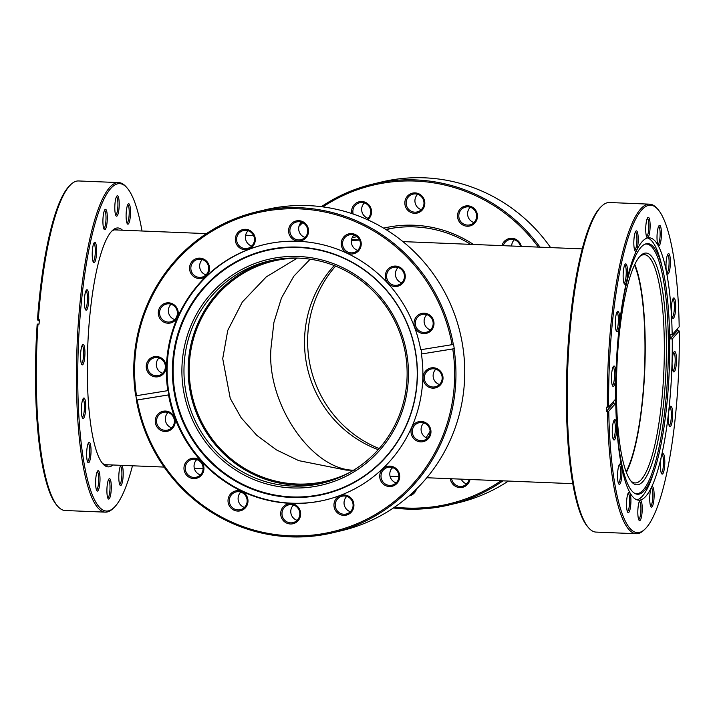 <?xml version="1.0" encoding="UTF-8"?>
<svg xmlns="http://www.w3.org/2000/svg" width="715" height="715" viewBox="0 0 715 715"><rect width="100%" height="100%" fill="white"/><g stroke="black" fill="none" stroke-linecap="round" stroke-linejoin="round"><path stroke-width="1.07" d="M353.523 470.247L346.185 470.113L298.736 460.639L276.356 449.851L256.765 435.31L241.152 417.775L230.248 398.362L222.714 358.635L227.763 330.393L242.314 302.034L266.239 276.911L297.226 258.133M310.176 259.196L293.794 276.24L281.442 298.057L273.908 322.447L271.092 347.07C265.676 402.465 311.391 470.202 354.22 470.238M349.832 472.392A113.14 110.369 76.6 0 1 326.031 481.15A113.14 110.369 76.6 0 1 296.582 484.01A113.14 110.369 76.6 0 1 189.833 381.792A113.14 110.369 76.6 0 1 273.443 261.073A113.14 110.369 76.6 0 1 298.629 258.124M634.518 265.086A113.14 23.979 -87.7 0 1 644.796 362.255A113.14 23.979 -87.7 0 1 626.117 471.766M351.405 240.446L359.618 240.106M430.126 431.217L426.131 437.678M393.009 467.744L391.811 468.325M386.145 229.667L387.709 229.292A117.483 114.615 76.6 0 1 395.055 227.799M359.556 239.972L351.557 239.516M378.217 449.672A113.14 110.369 76.6 0 1 334.218 265.56M112.979 464.991A119.557 25.338 -87.7 0 1 102.826 463.803A119.557 25.338 -87.7 0 1 87.498 353.523A119.557 25.338 -87.7 0 1 112.309 230.579A119.557 25.338 -87.7 0 1 122.515 230.212M117.984 230.024A117.814 24.971 92.3 0 0 116.143 229.622A117.814 24.971 92.3 0 0 111.46 231.454M86.649 453.078A10.225 2.172 -87.7 0 1 88.767 442.558A10.225 2.172 -87.7 0 1 91.02 452.032A10.225 2.172 -87.7 0 1 87.954 462.507A10.225 2.172 -87.7 0 1 86.649 453.078M87.489 461.631A9.134 1.939 92.3 0 0 89.724 452.041A9.134 1.939 92.3 0 0 88.231 443.389M95.622 481.392A10.225 2.172 -87.7 0 1 97.749 470.872A10.225 2.172 -87.7 0 1 99.993 480.346A10.225 2.172 -87.7 0 1 96.936 490.821A10.225 2.172 -87.7 0 1 95.622 481.392M96.462 489.945A9.134 1.939 92.3 0 0 98.697 480.355A9.134 1.939 92.3 0 0 97.204 471.703M106.919 489.382A10.225 2.172 -87.7 0 1 109.046 478.871A10.225 2.172 -87.7 0 1 111.29 488.336A10.225 2.172 -87.7 0 1 108.233 498.82A10.225 2.172 -87.7 0 1 106.919 489.382M107.759 497.944A9.134 1.939 92.3 0 0 110.003 488.354A9.134 1.939 92.3 0 0 108.501 479.702M121.872 465.358A10.225 2.172 -87.7 0 1 123.195 474.796A10.225 2.172 -87.7 0 1 120.129 485.279A10.225 2.172 -87.7 0 1 118.824 475.841A10.225 2.172 -87.7 0 1 120.942 465.331A10.225 2.172 -87.7 0 1 120.951 465.313M119.664 484.404A9.134 1.939 92.3 0 0 121.899 474.814A9.134 1.939 92.3 0 0 120.406 466.162M126.117 214.482A10.225 2.172 -87.7 0 1 128.244 203.963A10.225 2.172 -87.7 0 1 130.496 213.436A10.225 2.172 -87.7 0 1 127.431 223.911A10.225 2.172 -87.7 0 1 126.117 214.482M126.957 223.035A9.134 1.939 92.3 0 0 129.201 213.445A9.134 1.939 92.3 0 0 127.699 204.794M114.82 206.483A10.225 2.172 -87.7 0 1 116.947 195.973A10.225 2.172 -87.7 0 1 119.199 205.437A10.225 2.172 -87.7 0 1 116.134 215.921A10.225 2.172 -87.7 0 1 114.82 206.483M115.66 215.045A9.134 1.939 92.3 0 0 117.903 205.455A9.134 1.939 92.3 0 0 116.402 196.804M102.924 220.023A10.225 2.172 -87.7 0 1 105.042 209.504A10.225 2.172 -87.7 0 1 107.295 218.978A10.225 2.172 -87.7 0 1 104.238 229.452A10.225 2.172 -87.7 0 1 102.924 220.023M103.764 228.585A9.134 1.939 92.3 0 0 105.999 218.987A9.134 1.939 92.3 0 0 104.506 210.344M84.379 300.497A10.225 2.172 -87.7 0 1 86.506 289.977A10.225 2.172 -87.7 0 1 88.758 299.451A10.225 2.172 -87.7 0 1 85.693 309.926A10.225 2.172 -87.7 0 1 84.379 300.497M85.219 309.059A9.134 1.939 92.3 0 0 87.462 299.46A9.134 1.939 92.3 0 0 85.961 290.808M80.563 355.176A10.225 2.172 -87.7 0 1 82.681 344.657A10.225 2.172 -87.7 0 1 84.933 354.131A10.225 2.172 -87.7 0 1 81.876 364.605A10.225 2.172 -87.7 0 1 80.563 355.176M81.403 363.738A9.134 1.939 92.3 0 0 83.637 354.148A9.134 1.939 92.3 0 0 82.145 345.497M81.358 408.757A10.225 2.172 -87.7 0 1 83.476 398.237A10.225 2.172 -87.7 0 1 85.729 407.711A10.225 2.172 -87.7 0 1 82.672 418.186A10.225 2.172 -87.7 0 1 81.358 408.757M82.198 417.319A9.134 1.939 92.3 0 0 84.433 407.72A9.134 1.939 92.3 0 0 82.94 399.068M92.235 253.039A10.225 2.172 -87.7 0 1 94.353 242.519A10.225 2.172 -87.7 0 1 96.605 251.993A10.225 2.172 -87.7 0 1 93.549 262.468A10.225 2.172 -87.7 0 1 92.235 253.039M93.075 261.592A9.134 1.939 92.3 0 0 95.309 252.002A9.134 1.939 92.3 0 0 93.817 243.35M57.736 506.292L56.762 505.183A163.833 34.722 -87.7 0 1 35.75 354.068A163.833 34.722 -87.7 0 1 37.171 324.163L38.011 324.047A164.915 34.955 92.3 0 0 36.581 354.166A164.915 34.955 92.3 0 0 57.736 506.292A164.915 34.955 92.3 0 0 65.145 510.519L105.302 512.146A164.915 34.955 -87.7 0 1 76.728 355.793A164.915 34.955 -87.7 0 1 118.69 182.584A164.915 34.955 -87.7 0 1 126.108 186.821L127.073 187.92A163.833 34.722 92.3 0 0 78.024 355.784A163.833 34.722 92.3 0 0 114.087 507.516A163.833 34.722 92.3 0 0 132.472 465.787M114.087 507.516L113.033 508.535A164.915 34.955 -87.7 0 1 105.302 512.146M37.466 319.864A163.833 34.722 -87.7 0 1 69.748 185.587L70.803 184.568A164.915 34.955 92.3 0 0 38.306 319.748L37.466 319.864L39.271 321.142M118.69 182.584L78.543 180.958A164.915 34.955 92.3 0 0 70.803 184.568M38.011 324.047L39.066 324.092A164.915 34.955 92.3 0 1 39.37 319.793L38.306 319.748M142.008 231.008A163.833 34.722 92.3 0 0 127.073 187.92M102.057 462.855A117.814 24.971 92.3 0 0 106.58 465.063A117.814 24.971 92.3 0 0 108.448 464.813M379.182 448.582A114.221 111.433 76.6 0 1 307.665 338.034A114.221 111.433 76.6 0 1 335.567 266.096M383.642 228.139A119.557 116.625 76.6 0 1 473.464 244.467M470.622 244.351A117.814 114.927 -103.4 0 0 385.778 229.435M501.93 245.629A10.225 9.974 76.6 0 1 521.298 246.416M520.449 246.38A9.134 8.911 -103.4 0 0 503.244 245.683M511.645 246.023A9.134 8.911 76.6 0 1 514.344 239.74M457.511 215.617A10.225 9.974 76.6 0 1 467.78 205.822A10.225 9.974 76.6 0 1 477.477 216.43A10.225 9.974 76.6 0 1 467.208 226.226A10.225 9.974 76.6 0 1 457.511 215.617M476.655 216.332A9.134 8.911 -103.4 0 0 465.608 207.082A9.134 8.911 -103.4 0 0 458.807 215.608A9.134 8.911 -103.4 0 0 469.853 224.859A9.134 8.911 -103.4 0 0 476.655 216.332M473.956 222.579A9.134 8.911 76.6 0 1 470.291 207.252M404.842 202.694A10.225 9.974 76.6 0 1 415.111 192.898A10.225 9.974 76.6 0 1 424.817 203.507A10.225 9.974 76.6 0 1 414.539 213.311A10.225 9.974 76.6 0 1 404.842 202.694M423.986 203.409A9.134 8.911 -103.4 0 0 412.939 194.158A9.134 8.911 -103.4 0 0 406.138 202.685A9.134 8.911 -103.4 0 0 417.185 211.935A9.134 8.911 -103.4 0 0 423.986 203.409M421.287 209.656A9.134 8.911 76.6 0 1 417.623 194.337M351.753 213.553A10.225 9.974 76.6 0 1 361.844 201.514A10.225 9.974 76.6 0 1 367.733 219.818M366.697 219.344A9.134 8.911 -103.4 0 0 359.672 202.774A9.134 8.911 -103.4 0 0 353.201 214.044M368.019 218.272A9.134 8.911 76.6 0 1 364.355 202.953M394.635 507.132A163.833 159.82 -103.4 0 0 501.036 480.757M502.976 480.838A164.915 160.884 76.6 0 1 449.44 504.897A164.915 160.884 76.6 0 1 393.375 507.99M449.44 504.897L458.235 502.797A164.915 160.884 -103.4 0 0 508.356 481.061M550.604 247.605A164.915 160.884 -103.4 0 0 381.569 181.994L372.774 184.095A164.915 160.884 76.6 0 1 540.004 247.176M299.835 224.126A164.915 160.884 76.6 0 1 301.793 222.267M321.375 206.689A164.915 160.884 76.6 0 1 372.774 184.095M469.987 479.497A10.225 9.974 76.6 0 1 450.307 478.701M416.514 488.989A10.225 9.974 76.6 0 1 408.944 496.022M538.359 247.104A163.833 159.82 -103.4 0 0 322.885 206.885M302.758 222.696A163.833 159.82 -103.4 0 0 298.959 226.324M466.654 483.939A9.134 8.911 76.6 0 1 461.202 479.139M451.63 478.755A9.134 8.911 -103.4 0 0 469.129 479.461M410.946 494.253A9.134 8.911 -103.4 0 0 414.915 490.553M181.941 367.599A115.964 113.131 76.6 0 1 298.414 256.479A115.964 113.131 76.6 0 1 408.417 376.805A115.964 113.131 76.6 0 1 291.943 487.925A115.964 113.131 76.6 0 1 181.941 367.599M407.085 376.644A114.221 111.433 -103.4 0 0 269.001 261.02A114.221 111.433 -103.4 0 0 184.014 367.582A114.221 111.433 -103.4 0 0 322.099 483.206A114.221 111.433 -103.4 0 0 407.085 376.644M396.155 482.884A9.134 8.911 76.6 0 1 392.499 467.565M379.71 475.931A10.225 9.974 76.6 0 1 389.979 466.126A10.225 9.974 76.6 0 1 399.685 476.735A10.225 9.974 76.6 0 1 389.416 486.54A10.225 9.974 76.6 0 1 379.71 475.931M398.854 476.637A9.134 8.911 -103.4 0 0 387.807 467.387A9.134 8.911 -103.4 0 0 381.006 475.913A9.134 8.911 -103.4 0 0 392.052 485.163A9.134 8.911 -103.4 0 0 398.854 476.637M350.395 511.725A9.134 8.911 76.6 0 1 346.739 496.407M333.95 504.763A10.225 9.974 76.6 0 1 344.219 494.968A10.225 9.974 76.6 0 1 353.925 505.576A10.225 9.974 76.6 0 1 343.656 515.372A10.225 9.974 76.6 0 1 333.95 504.763M353.094 505.478A9.134 8.911 -103.4 0 0 342.047 496.228A9.134 8.911 -103.4 0 0 335.246 504.754A9.134 8.911 -103.4 0 0 346.292 514.005A9.134 8.911 -103.4 0 0 353.094 505.478M297.127 520.341A9.134 8.911 76.6 0 1 293.463 505.022M280.682 513.379A10.225 9.974 76.6 0 1 290.951 503.583A10.225 9.974 76.6 0 1 300.657 514.192A10.225 9.974 76.6 0 1 290.379 523.988A10.225 9.974 76.6 0 1 280.682 513.379M299.826 514.094A9.134 8.911 -103.4 0 0 288.78 504.844A9.134 8.911 -103.4 0 0 281.978 513.37A9.134 8.911 -103.4 0 0 293.025 522.62A9.134 8.911 -103.4 0 0 299.826 514.094M244.458 507.418A9.134 8.911 76.6 0 1 240.803 492.099M228.014 500.464A10.225 9.974 76.6 0 1 238.283 490.66A10.225 9.974 76.6 0 1 247.989 501.269A10.225 9.974 76.6 0 1 237.72 511.073A10.225 9.974 76.6 0 1 228.014 500.464M247.158 501.17A9.134 8.911 -103.4 0 0 236.111 491.92A9.134 8.911 -103.4 0 0 229.309 500.446A9.134 8.911 -103.4 0 0 240.356 509.697A9.134 8.911 -103.4 0 0 247.158 501.17M200.415 474.93A9.134 8.911 76.6 0 1 196.75 459.611M183.97 467.976A10.225 9.974 76.6 0 1 194.239 458.172A10.225 9.974 76.6 0 1 203.936 468.781A10.225 9.974 76.6 0 1 193.667 478.585A10.225 9.974 76.6 0 1 183.97 467.976M203.105 468.683A9.134 8.911 -103.4 0 0 192.058 459.432A9.134 8.911 -103.4 0 0 185.265 467.959A9.134 8.911 -103.4 0 0 196.312 477.209A9.134 8.911 -103.4 0 0 203.105 468.683M171.689 427.829A9.134 8.911 76.6 0 1 168.034 412.501M155.244 420.867A10.225 9.974 76.6 0 1 165.514 411.062A10.225 9.974 76.6 0 1 175.22 421.68A10.225 9.974 76.6 0 1 164.951 431.476A10.225 9.974 76.6 0 1 155.244 420.867M174.389 421.582A9.134 8.911 -103.4 0 0 163.342 412.332A9.134 8.911 -103.4 0 0 156.54 420.849A9.134 8.911 -103.4 0 0 167.587 430.099A9.134 8.911 -103.4 0 0 174.389 421.582M162.671 373.266A9.134 8.911 76.6 0 1 159.007 357.947M146.226 366.303A10.225 9.974 76.6 0 1 156.496 356.508A10.225 9.974 76.6 0 1 166.193 367.117A10.225 9.974 76.6 0 1 155.924 376.912A10.225 9.974 76.6 0 1 146.226 366.303M165.362 367.018A9.134 8.911 -103.4 0 0 154.315 357.768A9.134 8.911 -103.4 0 0 147.513 366.294A9.134 8.911 -103.4 0 0 158.56 375.545A9.134 8.911 -103.4 0 0 165.362 367.018M174.719 319.56A9.134 8.911 76.6 0 1 171.055 304.241M158.274 312.607A10.225 9.974 76.6 0 1 168.543 302.803A10.225 9.974 76.6 0 1 178.241 313.411A10.225 9.974 76.6 0 1 167.971 323.216A10.225 9.974 76.6 0 1 158.274 312.607M177.409 313.313A9.134 8.911 -103.4 0 0 166.363 304.063A9.134 8.911 -103.4 0 0 159.561 312.589A9.134 8.911 -103.4 0 0 170.608 321.839A9.134 8.911 -103.4 0 0 177.409 313.313M206 274.891A9.134 8.911 76.6 0 1 202.336 259.572M189.555 267.937A10.225 9.974 76.6 0 1 199.825 258.133A10.225 9.974 76.6 0 1 209.531 268.742A10.225 9.974 76.6 0 1 199.253 278.546A10.225 9.974 76.6 0 1 189.555 267.937M208.7 268.643A9.134 8.911 -103.4 0 0 197.653 259.393A9.134 8.911 -103.4 0 0 190.851 267.919A9.134 8.911 -103.4 0 0 201.898 277.17A9.134 8.911 -103.4 0 0 208.7 268.643M251.76 246.058A9.134 8.911 76.6 0 1 248.096 230.739M235.315 239.096A10.225 9.974 76.6 0 1 245.585 229.3A10.225 9.974 76.6 0 1 255.291 239.909A10.225 9.974 76.6 0 1 245.013 249.705A10.225 9.974 76.6 0 1 235.315 239.096M254.46 239.811A9.134 8.911 -103.4 0 0 243.413 230.561A9.134 8.911 -103.4 0 0 236.611 239.087A9.134 8.911 -103.4 0 0 247.658 248.337A9.134 8.911 -103.4 0 0 254.46 239.811M305.028 237.443A9.134 8.911 76.6 0 1 301.373 222.124M288.583 230.48A10.225 9.974 76.6 0 1 298.852 220.685A10.225 9.974 76.6 0 1 308.558 231.294A10.225 9.974 76.6 0 1 298.289 241.089A10.225 9.974 76.6 0 1 288.583 230.48M307.727 231.195A9.134 8.911 -103.4 0 0 296.68 221.945A9.134 8.911 -103.4 0 0 289.879 230.471A9.134 8.911 -103.4 0 0 300.926 239.722A9.134 8.911 -103.4 0 0 307.727 231.195M357.697 250.357A9.134 8.911 76.6 0 1 354.032 235.038M341.252 243.404A10.225 9.974 76.6 0 1 351.521 233.599A10.225 9.974 76.6 0 1 361.227 244.208A10.225 9.974 76.6 0 1 350.949 254.013A10.225 9.974 76.6 0 1 341.252 243.404M360.396 244.11A9.134 8.911 -103.4 0 0 349.349 234.86A9.134 8.911 -103.4 0 0 342.548 243.386A9.134 8.911 -103.4 0 0 353.594 252.636A9.134 8.911 -103.4 0 0 360.396 244.11M430.466 329.955A9.134 8.911 76.6 0 1 426.801 314.636M414.021 322.992A10.225 9.974 76.6 0 1 424.29 313.197A10.225 9.974 76.6 0 1 433.996 323.806A10.225 9.974 76.6 0 1 423.718 333.61A10.225 9.974 76.6 0 1 414.021 322.992M433.165 323.707A9.134 8.911 -103.4 0 0 422.118 314.457A9.134 8.911 -103.4 0 0 415.317 322.983A9.134 8.911 -103.4 0 0 426.363 332.234A9.134 8.911 -103.4 0 0 433.165 323.707M439.493 384.518A9.134 8.911 76.6 0 1 435.828 369.19M423.048 377.556A10.225 9.974 76.6 0 1 433.317 367.751A10.225 9.974 76.6 0 1 443.014 378.369A10.225 9.974 76.6 0 1 432.745 388.165A10.225 9.974 76.6 0 1 423.048 377.556M442.183 378.271A9.134 8.911 -103.4 0 0 431.136 369.02A9.134 8.911 -103.4 0 0 424.344 377.538A9.134 8.911 -103.4 0 0 435.39 386.788A9.134 8.911 -103.4 0 0 442.183 378.271M427.445 438.215A9.134 8.911 76.6 0 1 423.781 422.896M411 431.252A10.225 9.974 76.6 0 1 421.269 421.457A10.225 9.974 76.6 0 1 430.966 432.066A10.225 9.974 76.6 0 1 420.697 441.87A10.225 9.974 76.6 0 1 411 431.252M430.135 431.967A9.134 8.911 -103.4 0 0 419.088 422.717A9.134 8.911 -103.4 0 0 412.296 431.243A9.134 8.911 -103.4 0 0 423.343 440.494A9.134 8.911 -103.4 0 0 430.135 431.967M401.741 282.845A9.134 8.911 76.6 0 1 398.085 267.526M385.296 275.892A10.225 9.974 76.6 0 1 395.574 266.087A10.225 9.974 76.6 0 1 405.271 276.696A10.225 9.974 76.6 0 1 395.002 286.5A10.225 9.974 76.6 0 1 385.296 275.892M404.44 276.598A9.134 8.911 -103.4 0 0 393.393 267.347A9.134 8.911 -103.4 0 0 386.592 275.874A9.134 8.911 -103.4 0 0 397.638 285.124A9.134 8.911 -103.4 0 0 404.44 276.598M453.319 344.451L452.041 344.675A163.833 159.82 -103.4 0 0 267.893 210.719A163.833 159.82 -103.4 0 0 136.485 395.708L135.671 395.824A164.915 160.884 76.6 0 1 133.812 365.74A164.915 160.884 76.6 0 1 256.515 211.881A164.915 160.884 76.6 0 1 453.319 344.451L453.56 344.389A164.915 160.884 76.6 0 1 454.266 348.688L454.034 348.741A164.915 160.884 76.6 0 1 455.893 378.825A164.915 160.884 76.6 0 1 333.181 532.684A164.915 160.884 76.6 0 1 136.377 400.114L137.2 399.998A163.833 159.82 -103.4 0 0 306.815 535.606A163.833 159.82 -103.4 0 0 454.597 378.834A163.833 159.82 -103.4 0 0 452.756 348.965L421.886 353.925A131.301 128.092 -103.4 0 0 421.18 349.662M454.034 348.741L452.756 348.965M333.181 532.684L341.976 530.584A164.915 160.884 -103.4 0 0 464.678 376.725A164.915 160.884 -103.4 0 0 265.31 209.781L256.515 211.881M135.904 395.788A164.915 160.884 76.6 0 0 136.61 400.06L136.377 400.114M452.041 344.675L420.715 349.742A131.301 128.092 -103.4 0 0 264.103 244.628A131.301 128.092 -103.4 0 0 166.407 367.126A131.301 128.092 -103.4 0 0 167.819 390.64L168.284 390.533A131.301 128.092 -103.4 0 0 168.99 394.823L168.526 394.93A131.301 128.092 -103.4 0 0 325.137 500.044A131.301 128.092 -103.4 0 0 422.833 377.547A131.301 128.092 -103.4 0 0 421.421 354.032M264.47 244.539A131.301 128.092 -103.4 0 0 167.14 366.947A131.301 128.092 -103.4 0 0 325.504 499.955M172.422 367.296A125.429 122.363 -103.4 0 0 291.398 497.434A125.429 122.363 -103.4 0 0 417.372 377.243A125.429 122.363 -103.4 0 0 298.396 247.104A125.429 122.363 -103.4 0 0 172.422 367.296M417.194 377.163A124.955 121.899 -103.4 0 0 298.664 247.515A124.955 121.899 -103.4 0 0 173.164 367.242A124.955 121.899 -103.4 0 0 291.693 496.898A124.955 121.899 -103.4 0 0 417.194 377.163M271.101 260.537A114.221 111.433 -103.4 0 0 188.197 366.581A114.221 111.433 -103.4 0 0 324.19 482.688M136.485 395.708L167.819 390.64M137.2 399.998L168.526 394.93M454.266 348.688L421.886 353.925M136.61 400.06L168.99 394.823M616.625 374.803A115.964 24.578 -87.7 0 1 640.694 255.55A115.964 24.578 -87.7 0 1 666.219 362.952A115.964 24.578 -87.7 0 1 631.506 481.776A115.964 24.578 -87.7 0 1 616.625 374.803M630.728 480.82A114.221 24.212 92.3 0 0 635.09 482.938A114.221 24.212 92.3 0 0 664.146 362.97A114.221 24.212 92.3 0 0 644.358 254.683A114.221 24.212 92.3 0 0 639.845 256.435M660.428 464.401A10.225 2.172 -87.7 0 1 662.546 453.891A10.225 2.172 -87.7 0 1 664.798 463.356A10.225 2.172 -87.7 0 1 661.732 473.839A10.225 2.172 -87.7 0 1 660.428 464.401M661.268 472.964A9.134 1.939 92.3 0 0 663.502 463.374A9.134 1.939 92.3 0 0 662.01 454.722M649.738 497.417A10.225 2.172 -87.7 0 1 651.857 486.897A10.225 2.172 -87.7 0 1 654.109 496.371A10.225 2.172 -87.7 0 1 651.043 506.846A10.225 2.172 -87.7 0 1 649.738 497.417M650.578 505.979A9.134 1.939 92.3 0 0 652.813 496.38A9.134 1.939 92.3 0 0 651.32 487.728M637.834 510.957A10.225 2.172 -87.7 0 1 639.961 500.437A10.225 2.172 -87.7 0 1 642.213 509.911A10.225 2.172 -87.7 0 1 639.147 520.386A10.225 2.172 -87.7 0 1 637.834 510.957M638.674 519.51A9.134 1.939 92.3 0 0 640.917 509.92A9.134 1.939 92.3 0 0 639.416 501.269M626.537 502.958A10.225 2.172 -87.7 0 1 628.664 492.447A10.225 2.172 -87.7 0 1 630.907 501.912A10.225 2.172 -87.7 0 1 627.85 512.396A10.225 2.172 -87.7 0 1 626.537 502.958M627.377 511.52A9.134 1.939 92.3 0 0 629.62 501.93A9.134 1.939 92.3 0 0 628.119 493.279M617.563 474.644A10.225 2.172 -87.7 0 1 619.682 464.133A10.225 2.172 -87.7 0 1 621.934 473.598A10.225 2.172 -87.7 0 1 618.877 484.082A10.225 2.172 -87.7 0 1 617.563 474.644M618.404 483.206A9.134 1.939 92.3 0 0 620.638 473.616A9.134 1.939 92.3 0 0 619.145 464.965M612.272 430.332A10.225 2.172 -87.7 0 1 614.391 419.812A10.225 2.172 -87.7 0 1 616.643 429.286A10.225 2.172 -87.7 0 1 613.586 439.761A10.225 2.172 -87.7 0 1 612.272 430.332M613.113 438.885A9.134 1.939 92.3 0 0 615.347 429.295A9.134 1.939 92.3 0 0 613.854 420.643M611.477 376.751A10.225 2.172 -87.7 0 1 613.604 366.232A10.225 2.172 -87.7 0 1 615.847 375.706A10.225 2.172 -87.7 0 1 612.791 386.18A10.225 2.172 -87.7 0 1 611.477 376.751M612.317 385.305A9.134 1.939 92.3 0 0 614.551 375.715A9.134 1.939 92.3 0 0 613.059 367.063M615.293 322.063A10.225 2.172 -87.7 0 1 617.42 311.552A10.225 2.172 -87.7 0 1 619.673 321.026A10.225 2.172 -87.7 0 1 616.607 331.501A10.225 2.172 -87.7 0 1 615.293 322.063M616.133 330.625A9.134 1.939 92.3 0 0 618.377 321.035A9.134 1.939 92.3 0 0 616.875 312.384M623.149 274.605A10.225 2.172 -87.7 0 1 625.268 264.094A10.225 2.172 -87.7 0 1 627.52 273.559A10.225 2.172 -87.7 0 1 624.463 284.043A10.225 2.172 -87.7 0 1 623.149 274.605M623.989 283.167A9.134 1.939 92.3 0 0 626.224 273.577A9.134 1.939 92.3 0 0 624.731 264.925M633.839 241.599A10.225 2.172 -87.7 0 1 635.957 231.079A10.225 2.172 -87.7 0 1 638.209 240.553A10.225 2.172 -87.7 0 1 635.152 251.028A10.225 2.172 -87.7 0 1 633.839 241.599M634.679 250.152A9.134 1.939 92.3 0 0 636.913 240.562A9.134 1.939 92.3 0 0 635.421 231.91M645.734 228.058A10.225 2.172 -87.7 0 1 647.861 217.539A10.225 2.172 -87.7 0 1 650.114 227.013A10.225 2.172 -87.7 0 1 647.048 237.487A10.225 2.172 -87.7 0 1 645.734 228.058M646.575 236.611A9.134 1.939 92.3 0 0 648.818 227.021A9.134 1.939 92.3 0 0 647.316 218.37M657.031 236.048A10.225 2.172 -87.7 0 1 659.159 225.538A10.225 2.172 -87.7 0 1 661.411 235.003A10.225 2.172 -87.7 0 1 658.345 245.486A10.225 2.172 -87.7 0 1 657.031 236.048M657.872 244.61A9.134 1.939 92.3 0 0 660.115 235.02A9.134 1.939 92.3 0 0 658.613 226.369M671.305 308.683A10.225 2.172 -87.7 0 1 673.423 298.164A10.225 2.172 -87.7 0 1 675.675 307.638A10.225 2.172 -87.7 0 1 672.609 318.112A10.225 2.172 -87.7 0 1 671.305 308.683M672.145 317.245A9.134 1.939 92.3 0 0 674.379 307.647A9.134 1.939 92.3 0 0 672.878 299.004M672.1 362.264A10.225 2.172 -87.7 0 1 674.218 351.744A10.225 2.172 -87.7 0 1 676.47 361.218A10.225 2.172 -87.7 0 1 673.405 371.693A10.225 2.172 -87.7 0 1 672.1 362.264M672.931 370.826A9.134 1.939 92.3 0 0 675.175 361.227A9.134 1.939 92.3 0 0 673.673 352.575M668.275 416.943A10.225 2.172 -87.7 0 1 670.402 406.424A10.225 2.172 -87.7 0 1 672.645 415.898A10.225 2.172 -87.7 0 1 669.589 426.372A10.225 2.172 -87.7 0 1 668.275 416.943M669.115 425.505A9.134 1.939 92.3 0 0 671.358 415.916A9.134 1.939 92.3 0 0 669.857 407.264M666.014 264.362A10.225 2.172 -87.7 0 1 668.132 253.852A10.225 2.172 -87.7 0 1 670.384 263.317A10.225 2.172 -87.7 0 1 667.327 273.8A10.225 2.172 -87.7 0 1 666.014 264.362M666.854 272.924A9.134 1.939 92.3 0 0 669.088 263.334A9.134 1.939 92.3 0 0 667.596 254.683M645.001 529.091L643.947 530.11A164.915 34.955 -87.7 0 1 636.216 533.721A164.915 34.955 -87.7 0 1 607.464 411.42L608.76 411.197A163.833 34.722 92.3 0 0 645.001 529.091A163.833 34.722 92.3 0 0 679 360.61A163.833 34.722 92.3 0 0 679.25 330.991L672.252 338.955L670.125 338.865A131.301 27.831 92.3 0 0 670.062 334.647L672.189 334.736A131.301 27.831 92.3 0 0 649.3 237.791A131.301 27.831 92.3 0 0 615.901 375.697A131.301 27.831 92.3 0 0 615.695 399.015L608.697 406.978A163.833 34.722 92.3 0 1 657.988 209.486L657.022 208.387A164.915 34.955 -87.7 0 0 649.604 204.159A164.915 34.955 -87.7 0 0 607.652 377.368A164.915 34.955 -87.7 0 0 607.401 407.201L608.697 406.978M677.337 328.882A164.915 34.955 -87.7 0 1 677.355 330.634L679.25 330.991M588.651 527.858L587.676 526.758A163.833 34.722 -87.7 0 1 566.664 375.634A163.833 34.722 -87.7 0 1 600.663 207.162L601.717 206.143A164.915 34.955 92.3 0 0 567.496 375.733A164.915 34.955 92.3 0 0 588.651 527.858A164.915 34.955 92.3 0 0 596.06 532.094L636.216 533.721M607.401 407.201L606.338 407.157A164.915 34.955 -87.7 0 0 606.4 411.375L607.464 411.42M608.76 411.197L615.758 403.233A131.301 27.831 92.3 0 0 638.647 500.178A131.301 27.831 92.3 0 0 672.046 362.273A131.301 27.831 92.3 0 0 672.252 338.955M615.669 395.824A125.429 26.589 92.3 0 0 635.528 493.779A125.429 26.589 92.3 0 0 654.44 470.22A125.429 26.589 92.3 0 0 669.517 362.523A125.429 26.589 92.3 0 0 662.617 268.929L661.464 264.157A131.301 27.831 92.3 0 0 647.611 237.961M636.967 499.865A131.301 27.831 92.3 0 0 652.902 474.876L654.44 470.22M662.617 268.929A125.429 26.589 92.3 0 0 645.681 243.913A125.429 26.589 92.3 0 0 617.939 339.929M634.902 493.484A124.955 26.482 92.3 0 0 668.141 362.496A124.955 26.482 92.3 0 0 645.037 244.155M626.358 472.409A114.221 24.212 92.3 0 0 645.028 362.192A114.221 24.212 92.3 0 0 634.804 264.47M672.189 334.736L679.187 326.773A163.833 34.722 92.3 0 0 657.988 209.486M615.758 403.233L613.631 403.144A131.301 27.831 92.3 0 1 613.604 401.392M649.604 204.159L609.457 202.524A164.915 34.955 92.3 0 0 601.717 206.143M677.355 330.634L670.125 338.865M606.4 411.375L613.631 403.144M104.73 464.661L164.155 467.074M194.31 468.298L203.114 468.656M390.05 476.253L398.854 476.61M426.819 477.745L572.742 483.671M356.982 236.638L352.129 237.8M402.911 241.607L582.287 248.892M114.275 229.873L206.403 233.617M245.62 235.217L253.557 235.539"/></g></svg>
